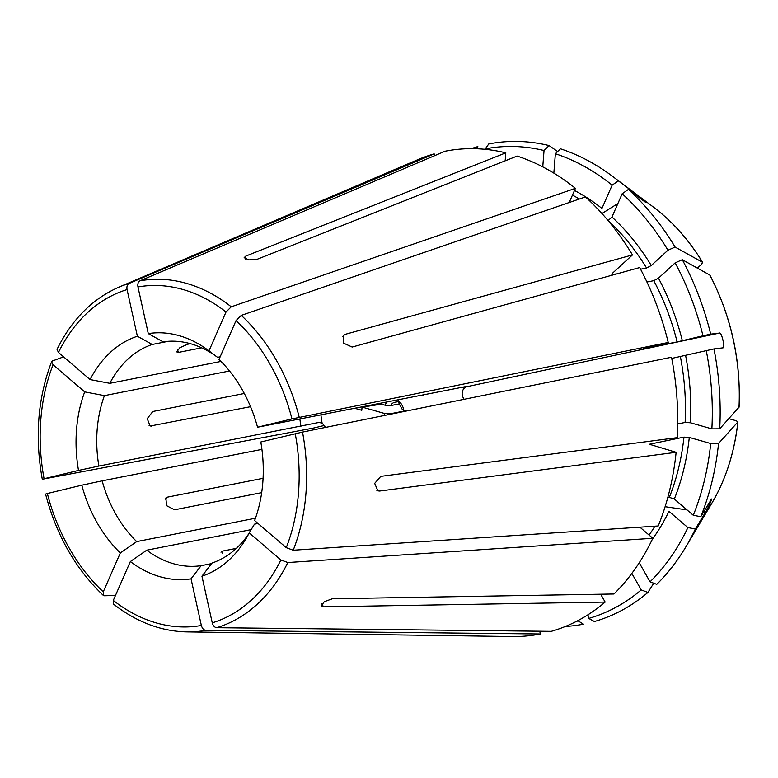 <?xml version="1.0" encoding="UTF-8"?>
<svg xmlns="http://www.w3.org/2000/svg" width="778" height="778" viewBox="0 0 778 778"><rect width="100%" height="100%" fill="white"/><g stroke="black" fill="none" stroke-linecap="round" stroke-linejoin="round"><path stroke-width="1.17" d="M728.83 418.652L736.348 420.791L737.855 421.977L718.551 443.479L710.722 443.528L689.298 437.431L683.969 437.119L649.416 444.257L676.131 452.3A246.033 182.256 -101.1 0 1 658.237 525.967L293.218 550.221L286.265 547.663L254.62 520.55A124.48 92.212 78.9 0 0 260.805 442.001L302.516 432.082L671.511 357.248A246.033 182.256 -101.1 0 1 677.288 437.644L380.763 476.369L374.675 483.391L377.904 490.86L379.615 491.035L676.131 452.3M211.606 563.612L201.142 565.674A113.549 84.121 78.9 0 1 146.731 550.192L130.344 561.551A124.48 92.212 78.9 0 0 191.038 578.822L201.356 625.473C202.192 628.4 203.671 630.024 205.791 630.336L540.36 633.982L539.747 631.221M251.177 529.624L146.731 550.192M236.347 548.373L222.712 551.057L220.971 552.195M405.046 410.881L390.021 413.838L384.468 413.458L362.042 407.079L361.789 410.288L355.06 408.372M325.69 427.375L322.082 423.028L318.601 422.464M250.535 406.69L150.164 426.043L147.217 418.661L152.819 411.494L244.302 393.483M319.106 422.415L98.874 466.061A113.549 84.121 78.9 0 1 104.417 395.632L84.695 391.879A124.48 92.212 78.9 0 0 78.51 470.427L44.083 478.733A172.21 127.573 -101.1 0 1 53.05 364.765L84.695 391.879M229.529 370.999L104.417 395.632M362.042 407.079A757.013 179.747 4.5 0 0 381.414 404.161M148.287 333.606L163.127 341.843A113.549 84.121 78.9 0 1 217.539 357.326L208.971 350.878A124.48 92.212 78.9 0 0 208.728 350.693A124.48 92.212 78.9 0 0 148.287 333.606L137.969 286.956C137.492 283.951 138.163 281.908 139.972 280.829L445.074 151.233A246.033 182.256 -101.1 0 1 505.797 152.848L505.165 160.822M220.164 356.81L217.539 357.326M398.317 401.604L394.125 402.43A9.462 7.012 -101.1 0 0 390.673 405.591L385.12 405.212L379.382 403.578M399.25 403.908L390.673 405.591M711.413 499.281A191.505 141.868 -101.1 0 0 711.423 499.281L700.764 516.68L693.286 515.26A240.577 178.22 -101.1 0 0 710.722 443.528M700.764 516.68A244.72 181.293 -101.1 0 0 718.551 443.479M693.286 515.26L674.332 499.019L669.333 497.356L667.748 497.667M687.888 527.572A240.577 178.22 -101.1 0 1 650.058 581.818L656.758 584.346A244.72 181.293 -101.1 0 0 685.826 546.915A244.72 181.293 -101.1 0 0 695.367 528.991L687.888 527.572L668.934 511.331A211.966 157.02 -101.1 0 1 652.382 539.222M650.058 581.818L639.224 562.776M639.886 527.183L652.83 538.279L287.811 562.533L280.868 559.975L249.223 532.862A124.48 92.212 78.9 0 1 245.809 539.047A124.48 92.212 78.9 0 1 201.94 576.187L212.258 622.838A172.21 127.573 -101.1 0 0 280.868 559.975M600.684 594.207L605.158 602.075L323.531 606.84L321.207 605.965L324.28 601.695L332.352 598.759L613.978 593.984A246.033 182.256 -101.1 0 0 652.83 538.279M711.851 503.181C725.806 479.52 734.51 452.397 737.943 421.793L737.855 421.977A195.599 144.903 -101.1 0 1 711.851 503.181L685.826 546.915M710.684 500.273C714 494.73 707.756 508.997 705.286 512.585L695.367 528.991M641.228 589.909A240.577 178.22 -101.1 0 1 588.751 618.413L594.382 621.525A244.72 181.293 -101.1 0 0 647.928 592.437L641.228 589.909L631.843 573.405M588.751 618.413L587.954 614.785M212.258 622.838C213.094 625.775 214.572 627.389 216.692 627.7L551.262 631.347A246.033 182.256 -101.1 0 0 605.158 602.075M248.659 533.951A113.549 84.121 78.9 0 1 212.054 563.039L201.94 576.187M258.053 523.477L254.445 524.187L249.223 532.862M565.353 626.475A244.72 181.293 -101.1 0 0 583.471 624.16L577.772 620.688M576.644 621.272A240.577 178.22 -101.1 0 0 577.85 621.038M205.791 630.336A177.831 131.735 -101.1 0 1 186.788 631.892L511.953 636.54A246.033 182.256 -101.1 0 0 540.36 633.982M653.734 583.208L647.928 592.437M113.413 604L113.296 600.412L130.344 561.551M201.142 565.674L191.038 578.822M103.27 591.825L120.327 552.954A124.48 92.212 78.9 0 1 81.787 485.2L47.351 493.515A172.21 127.573 -101.1 0 0 103.27 591.825L103.299 595.335L104.485 595.763L115.455 595.491M46.524 493.855L47.351 493.515M255.466 518.216L136.704 541.595A113.549 84.121 78.9 0 1 102.142 480.843L81.787 485.2M261.923 449.383L102.142 480.843M263.081 478.305L167.367 497.152L165.879 497.959L166.531 505.642L174.564 509.794L261.69 492.649M136.704 541.595L120.327 552.954M324.679 425.371L313.913 427.968L43.247 479.073M63.582 356.849L52.544 360.934L51.611 361.809L53.05 364.765M98.874 466.061L78.51 470.427M476.194 148.734L477.848 146.595A244.72 181.293 -101.1 0 0 471.283 148.656M434.571 155.697L434.163 153.869A246.033 182.256 -101.1 0 0 418.049 159.587L118.908 287.15C92.465 298.771 71.839 319.505 57.027 349.361M58.457 352.453L90.092 379.567A124.48 92.212 78.9 0 1 137.375 336.242L127.057 289.581A172.21 127.573 -101.1 0 0 58.457 352.453L57.047 349.4M434.163 153.869L129.07 283.455C127.252 284.544 126.59 286.586 127.057 289.581M220.991 361.43L109.815 383.321A113.549 84.121 78.9 0 1 152.216 344.469L137.375 336.242M168.388 341.289L152.216 344.469M190.454 343.701L187.595 344.265L179.815 347.737L176.674 351.889L178.765 352.346L201.687 347.834M109.815 383.321L90.092 379.567M557.631 151.535L549.093 145.574A244.72 181.293 -101.1 0 0 488.749 143.969L484.995 149.308M549.093 145.574L544.046 150.524A240.577 178.22 -101.1 0 0 484.918 148.948M544.046 150.524L542.762 166.862M633.837 193.528L634.605 193.041L618.364 180.856A244.72 181.293 -101.1 0 0 612.918 176.616A244.72 181.293 -101.1 0 0 560.423 148.793L555.375 153.743L553.848 173.115M618.364 180.856L612.15 185.154A240.577 178.22 -101.1 0 0 555.375 153.743M612.15 185.154L601.939 208.436A211.966 157.02 -101.1 0 0 574.485 190.503M569.214 202.513L575.428 188.334A246.033 182.256 -101.1 0 0 517.117 156.077L257.265 259.249L248.736 259.92L244.156 257.654L245.936 256.03L505.797 152.848M575.428 188.334L231.251 306.804L226.019 312.017L208.971 350.878M697.419 268.099L701.698 264.17L702.534 262.283L675.11 247.073A244.72 181.293 -101.1 0 0 628.391 189.443L622.176 193.751L611.965 217.033L608.114 220.602A208.183 154.219 -101.1 0 1 646.567 268.031L640.547 269.217M675.11 247.073L667.962 250.215A240.577 178.22 -101.1 0 0 622.176 193.751M667.962 250.215L651.274 265.512L646.567 268.031M616.798 273.885L611.858 274.488L612.607 273.127L632.475 254.921A246.033 182.256 -101.1 0 0 585.455 196.922L241.277 315.391L236.045 320.604L218.997 359.465A124.48 92.212 78.9 0 1 257.537 427.219L291.964 418.914A172.21 127.573 -101.1 0 0 236.045 320.604M702.69 262.439L702.534 262.283A195.599 144.903 -101.1 0 0 653.578 207.211C672.532 221.555 688.909 239.964 702.69 262.429M634.605 193.041C638.368 195.628 650.077 205.655 644.631 201.638L628.391 189.443M645.828 202.406L644.631 201.638M464.174 399.289C461.685 395.817 461.5 392.345 463.591 388.874L466.061 386.861L719.407 333.091L710.703 334.141A244.72 181.293 -101.1 0 0 682.306 259.716L675.158 262.867L658.47 278.164L653.763 280.673L646.936 282.015M710.703 334.141L702.981 335.795A240.577 178.22 -101.1 0 0 675.158 262.867M702.981 335.795L677.132 341.921L643.455 348.554L668.244 342.466A246.033 182.256 -101.1 0 0 639.672 267.564L352.162 347.056L343.759 343.254L343.302 335.386L344.965 334.404L342.446 336.718M257.537 427.219L464.184 386.88C468.492 386.053 469.115 386.044 466.061 386.861L467.967 386.267M709.896 275.101L682.306 259.716M709.906 275.111C731.232 316.315 740.967 360.311 739.1 407.098L719.708 428.824A244.72 181.293 -101.1 0 0 713.971 348.923L671.745 358.415M719.407 333.091C721.673 331.545 725.504 348.729 722.684 347.873L713.971 348.923M719.708 428.824L711.87 428.873A240.577 178.22 -101.1 0 0 706.249 350.577M711.87 428.873L690.456 422.775L685.126 422.454L677.735 423.913M668.244 342.466L291.964 418.914M632.475 254.921L344.965 334.404M402.459 409.763L399.192 403.84L398.394 399.843M402.498 409.753L405.863 411.115M422.289 395.136L422.561 395.623L423.31 394.932M384.468 413.458A13.245 9.813 -101.1 0 0 384.906 415.374M320.954 415.082A98.417 72.908 -101.1 0 0 322.082 423.028M299.909 419.225A113.549 84.121 -101.1 0 0 300.94 426.276M386.802 402.119A13.245 9.813 -101.1 0 0 385.12 405.212M674.332 499.019A211.966 157.02 -101.1 0 0 689.298 437.431M669.333 497.356A208.183 154.219 -101.1 0 0 683.969 437.119M650.165 444.89A208.183 154.219 -101.1 0 0 650.291 443.752M286.265 547.663A172.21 127.573 -101.1 0 0 295.232 433.696M293.218 550.221A177.831 131.735 -101.1 0 0 302.516 432.082M649.085 535.07A208.183 154.219 -101.1 0 0 654.93 526.181M216.692 627.7A177.831 131.735 -101.1 0 0 287.811 562.533M113.296 600.412A172.21 127.573 -101.1 0 0 201.356 625.473M129.07 283.455A177.831 131.735 -101.1 0 0 118.908 287.15M579.377 199.012A208.183 154.219 -101.1 0 0 572.452 195.113M226.019 312.017A172.21 127.573 -101.1 0 0 137.969 286.956M231.251 306.804A177.831 131.735 -101.1 0 0 139.972 280.829M651.274 265.512A211.966 157.02 -101.1 0 0 611.965 217.033M612.889 274.653A208.183 154.219 -101.1 0 0 612.208 273.535M682.355 340.774A211.966 157.02 -101.1 0 0 658.47 278.164M677.132 341.921A208.183 154.219 -101.1 0 0 653.763 280.673M463.591 388.874A98.417 72.908 -101.1 0 0 463.105 387.104M739.003 407.312A195.599 144.903 -101.1 0 0 709.731 274.935M690.456 422.775A211.966 157.02 -101.1 0 0 685.622 355.556M685.126 422.454A208.183 154.219 -101.1 0 0 680.4 356.703M299.238 417.3A177.831 131.735 -101.1 0 0 241.277 315.391M403.889 410.56A13.245 9.813 -101.1 0 0 398.317 400.767M379.615 491.035L376.717 490.208M601.958 213.522L617.878 203.535M245.936 256.03L245.683 259.21M177.335 349.847L178.765 352.346M149.084 425.42L151.661 426.159M165.121 499.213L167.367 497.152M222.518 553.605L222.712 551.057M323.531 606.84L321.791 603.786M665.112 506.702L687.052 509.911M703.409 512.313L705.286 512.585M186.788 631.892C160.978 631.318 136.52 622.03 113.413 604.049M103.25 595.335C75.651 569.097 56.415 535.332 45.562 494.04M42.275 479.18C34.699 437.119 37.791 398.005 51.562 361.819M653.578 207.211L612.918 176.616"/></g></svg>
